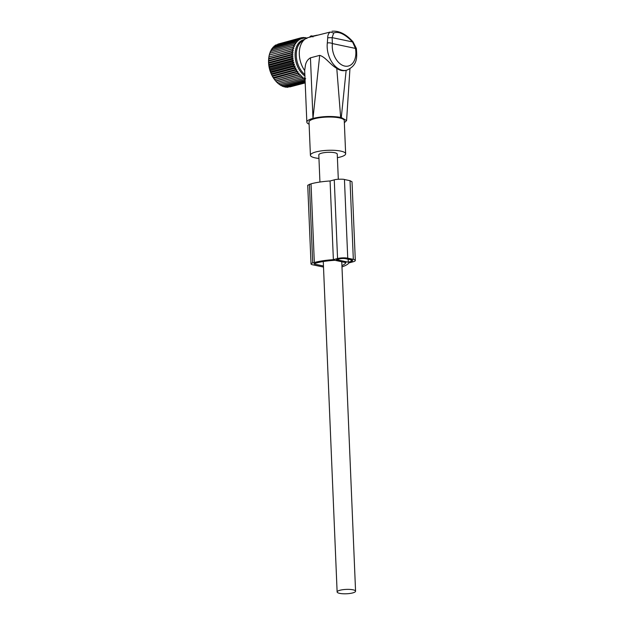 <?xml version="1.0" encoding="UTF-8"?>
<svg xmlns="http://www.w3.org/2000/svg" width="625" height="625" viewBox="0 0 625 625"><rect width="100%" height="100%" fill="white"/><g stroke="black" fill="none" stroke-linecap="round" stroke-linejoin="round"><path stroke-width="0.94" d="M309.398 37.219L310.938 35.914L310.812 36.875M317.289 35.148L312.914 36.094L310.938 35.914M327.703 37.781L332.109 37.625L332.391 43.562A3.602 1.375 6.5 0 0 327.32 43.008L327.703 37.781C327.727 35.18 328.562 33.266 330.203 32.047L308.258 37.555A20.719 13.727 75.1 0 0 306 38.492A20.719 13.727 75.1 0 0 305.266 38.961A20.719 13.727 75.1 0 0 304.68 70.531L306.836 122.109A19.812 4.711 177.6 0 0 309.102 124.164M305.266 38.961L301.797 41.406A19.211 12.727 75.1 0 0 296.367 57.219A19.211 12.727 75.1 0 0 304.844 74.562M327.32 43.008A20.719 13.727 75.1 0 0 332.57 63.148A20.719 13.727 75.1 0 0 346.781 70.18L346.148 70.344C343.008 71.195 339.883 70.539 336.781 68.375C330.188 64.641 325.641 57.102 319.703 55.367L310.445 57.836C307.82 59.359 306.156 61.773 305.453 65.078L304.68 70.531M310.445 57.836L312.984 118.406A19.812 4.711 177.6 0 0 307.781 120.586A19.812 4.711 177.6 0 0 306.836 122.109M312.984 118.406L319.703 55.367M336.781 68.375L340.664 117.398C331.664 115.914 322.492 116.234 313.148 118.359M346.148 70.344L341.289 117.531L340.664 117.398M341.289 117.531L346.586 120.555L344.352 122.727M356.375 48.445L355.445 48.414L352.547 41.93L353.031 41.859L356.375 48.445C357.07 57.328 357.727 65.312 346.781 70.18M337.398 157.68A17.641 4.195 177.6 0 0 344.812 155.117A17.641 4.195 177.6 0 0 345.648 153.758L344.258 120.539A17.641 4.195 177.6 0 0 329.273 117.031A17.641 4.195 177.6 0 0 309.852 120.664A17.641 4.195 177.6 0 0 309.016 122.016L310.406 155.234A17.641 4.195 177.6 0 0 318.953 158.453M331.953 31.25L331.953 31.25C339.039 30.539 346.07 34.078 353.031 41.859M345.648 153.758A17.641 4.195 177.6 0 0 330.664 150.25A17.641 4.195 177.6 0 0 311.242 153.883A17.641 4.195 177.6 0 0 310.406 155.234M312.914 36.094L312.961 36.969M299.094 73.102L274.586 79.625L275.57 80.93L298.445 74.844L299.094 73.102L297.219 73.242L274.586 79.625M300.289 74.547L275.789 81.07L276.875 82.375L299.75 76.289L300.289 74.547L298.445 74.844M300.945 37.898L302.258 37.547L302.625 38.547L300.844 37.859L301.305 38.945L299.484 38.375L300.047 39.539L298.195 39.102L298.859 40.312L296.984 40.016L297.758 41.273L295.875 41.125L296.75 42.406L294.867 42.398L295.852 43.703L293.984 43.844L295.062 45.148L293.219 45.438L294.398 46.727L292.586 47.164L293.867 48.422L292.086 49.008L293.461 50.219L291.734 50.953L293.195 52.109L291.531 52.977L293.07 54.062L291.469 55.062L293.078 56.063L291.555 57.188L293.234 58.102L291.797 59.336L293.531 60.141L292.18 61.484L293.961 62.172L292.703 63.609L294.523 64.18L293.359 65.695L295.211 66.133L294.148 67.727L296.023 68.023L295.062 69.672L296.945 69.828L296.094 71.516L297.969 71.523L273.664 78.344A21.039 13.945 75.1 0 0 273.742 78.453M296.945 69.828L272.445 76.344L274.344 79.336M272.445 76.344L272.188 75.758L295.062 69.672M296.023 68.023L271.523 74.539L272.188 75.758M271.523 74.539L271.273 73.812L294.148 67.727M295.211 66.133L270.711 72.656L271.273 73.812M270.711 72.656L270.484 71.789L293.359 65.695M294.523 64.18L270.023 70.695L270.484 71.789M270.023 70.695L269.82 69.695L292.703 63.609M293.961 62.172L269.461 68.695L269.82 69.695M269.461 68.695L269.297 67.57L292.18 61.484M293.531 60.141L269.023 66.664L269.297 67.57M269.023 66.664L268.914 65.422L291.797 59.336M293.234 58.102L268.734 64.617L268.914 65.422M268.734 64.617L268.68 63.273L291.555 57.188M293.078 56.063L268.578 62.586L268.68 63.273M268.578 62.586L268.594 61.148L291.469 55.062M293.07 54.062L268.562 60.586L268.594 61.148M268.562 60.586L268.648 59.062L291.531 52.977M293.195 52.109L268.688 58.633L268.648 59.062L268.859 57.039L291.734 50.953M293.461 50.219L268.859 57.039M268.953 56.742L269.211 55.094L292.086 49.008M293.867 48.422L269.211 55.094M269.359 54.945L269.703 53.25L292.586 47.164M269.898 53.242L270.336 51.523L293.219 45.438M270.562 51.664L271.102 49.93L293.984 43.844M271.344 50.227L271.992 48.492L294.867 42.398M272.25 48.93L273 47.211L295.875 41.125M273.633 47.039L274.109 46.109L296.984 40.016M274.898 45.898L275.312 45.188L298.195 39.102M276.289 44.93L299.484 38.375M277.812 44.148L300.844 37.859M268.656 58.93L268.625 59.391A21.039 13.945 75.1 0 0 273.664 78.344M288.227 87.078L305.188 82.852M286.531 87.023L287.156 87.367L305.18 82.57M284.852 86.75L285.664 87.258L305.156 82.07M282.617 85.852L284.156 86.938L305.125 81.359M281.188 85.258L282.641 86.414L305.086 80.438M279.773 84.469L281.148 85.688L304.023 79.602L304.281 77.953L302.555 78.68L302.898 76.984L301.125 77.57L301.57 75.852L277.062 82.367L278.242 83.656L301.125 77.57M278.398 83.508L279.672 84.766L302.555 78.68M301.57 75.852L299.75 76.289M305.688 78.734L304.023 79.602M304.898 75.969A19.773 13.102 -104.9 0 1 295.094 55.437A19.773 13.102 -104.9 0 1 304.125 39.641A19.773 13.102 -104.9 0 1 304.359 39.594M297.969 71.523L297.219 73.242M273.211 77.602L296.094 71.516M289.945 86.906L305.195 82.914M306.938 38.016L306.828 38.555L305.219 37.547L305.406 38.352L303.727 37.445L304 38.352L302.258 37.547M302.656 37.727L303.727 37.445M304.352 37.781L305.219 37.547M306.031 38.055L306.727 37.867M323.508 267.07L312.508 264.758A5.406 1.281 -2.4 0 1 311.023 263.945A5.406 1.281 -2.4 0 1 312.695 262.93L314.328 262.5A32.648 7.758 -2.4 0 1 333.375 259.648L330.078 180.969L334.266 179.859C335.945 179.125 343.742 178.984 344.445 179.516L350.031 180.695L352.016 181.781L355.312 260.453A7.203 1.711 -2.4 0 1 353.078 261.797L348.891 262.914A32.648 7.758 -2.4 0 1 341.977 266.883M333.375 259.648L337.562 258.531A7.203 1.711 -2.4 0 1 347.742 258.195L353.328 259.367A7.203 1.711 -2.4 0 1 355.312 260.453M341.922 265.602A29.5 7.008 -2.4 0 0 345.938 262.625L334.922 260.305A29.5 7.008 -2.4 0 0 316.5 262.953L314.867 263.391A2.25 0.531 -2.4 0 0 314.172 263.812A2.25 0.531 -2.4 0 0 314.789 264.148L323.461 265.977M348.281 262.188L336.492 259.703L339.422 258.93A4.5 1.07 -2.4 0 1 345.789 258.711L351.367 259.891A4.5 1.07 -2.4 0 1 352.609 260.57A4.5 1.07 -2.4 0 1 351.211 261.406L348.281 262.188L348.156 259.211M311.023 263.945L307.727 185.266L311.031 183.82A32.648 7.758 -2.4 0 1 330.078 180.969M338.305 179.242L337.25 154.109A9.234 2.195 177.6 0 0 331.617 152.336A9.234 2.195 177.6 0 0 321.664 153.156A9.234 2.195 177.6 0 0 318.805 154.883L319.938 182.031M352.703 592.922A9.234 2.195 177.6 0 0 355.57 591.195A9.234 2.195 177.6 0 0 349.938 589.422A9.234 2.195 177.6 0 0 339.984 590.25A9.234 2.195 177.6 0 0 337.125 591.969A9.234 2.195 177.6 0 0 342.75 593.75A9.234 2.195 177.6 0 0 352.703 592.922M350.32 65.234A17.117 11.344 75.1 0 0 355.445 48.414L332.391 43.562A17.117 11.344 75.1 0 0 337.57 61.297A17.117 11.344 75.1 0 0 350.32 65.234M330.203 32.047L333.703 33.023L332.109 37.625L352.547 41.93C344.898 34.031 338.617 31.055 333.703 33.023M311.695 35.836L311.828 36.602M351.211 261.406L351.148 259.844M314.789 264.148L314.758 263.422M312.695 262.93L309.398 184.258M353.328 259.367L350.031 180.695M347.742 258.195L344.445 179.516M337.562 258.531L334.266 179.859M314.328 262.5L311.031 183.82M349.945 68.789L346.586 120.555M341.766 261.75L355.57 591.195M323.273 261.539L337.125 591.969"/></g></svg>

